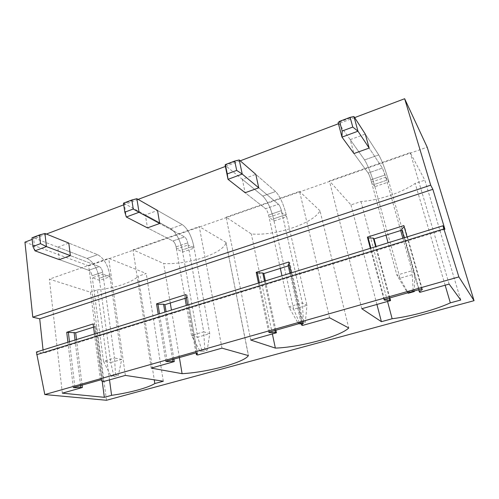 <?xml version="1.0" encoding="UTF-8"?>
<svg xmlns="http://www.w3.org/2000/svg" width="499" height="499" viewBox="0 0 499 499"><rect width="100%" height="100%" fill="white"/><g stroke="black" fill="none" stroke-linecap="round" stroke-linejoin="round"><path stroke-width="0.37" stroke-dasharray="2.5 1.87" d="M444.927 229.322L371.337 252.026L370.358 248.315M421.767 288.865L407.059 236.919M43.051 349.955L43.401 353.211L36.415 352.013M383.918 299.593L371.337 252.026L43.401 353.211M73.309 387.623L67.914 342.233M100.467 379.926L94.448 333.993M165.818 361.407L158.214 314.189M195.976 352.862L187.612 305.064M268.736 332.234L258.451 283.064M302.406 322.691L291.198 272.897M106.499 400.273L88.679 265.824L427.194 147.193M24.95 242.134L88.679 265.824M354.639 117.614L338.434 123.733M240.231 160.821L225.38 166.435M138.098 199.4L123.702 204.833M46.363 234.05L32.148 239.414M350.217 139.639L364.576 159.936C367.813 165.169 371.044 173.346 374.256 184.474L388.259 179.696C384.972 168.512 381.797 160.248 378.735 154.908L365.293 134.1L350.217 139.639L353.953 153.549L368.15 173.034L382.427 168.069L385.715 177.207L371.462 182.098L374.861 186.682L388.883 181.91L385.715 177.207M242.302 179.309L262.798 196.063C267.252 200.548 270.826 208.145 273.521 218.849L286.17 214.533C283.413 203.773 279.883 196.107 275.573 191.529L255.8 174.351L242.302 179.309L245.14 192.72L265.58 208.719L278.448 204.241C279.646 205.476 280.631 207.603 281.405 210.634L281.898 212.805L269.048 217.208L273.995 220.982L286.657 216.678L281.898 212.805M145.359 214.944L170.752 228.735C176.178 232.59 180.02 239.676 182.272 249.987L193.755 246.069C191.448 235.709 187.636 228.561 182.328 224.631L157.516 210.472L145.359 214.944L147.461 227.887L172.872 240.973L184.524 236.919C186.002 237.973 187.069 239.957 187.718 242.87L188.092 244.972L176.453 248.964L182.64 252.051L194.13 248.14L188.092 244.972M57.803 247.13L87.094 258.432C93.307 261.75 97.355 268.381 99.232 278.323L109.705 274.756C107.778 264.763 103.755 258.077 97.636 254.69L68.806 243.082L57.803 247.13L59.294 259.63L88.66 270.271L99.27 266.578C100.973 267.483 102.095 269.341 102.638 272.142L102.919 274.176L92.321 277.812L99.507 280.319L109.986 276.758L102.919 274.176M101.802 380.107L94.667 325.934L96.182 326.309L93.55 327.138M102.077 380.144L94.667 325.934M93.126 323.926L94.716 324.325M103.493 381.567L96.182 326.309M74.906 387.174L69.48 341.746M80.595 385.559L75.031 340.019M82.092 385.134L76.503 339.563M102.233 381.398L90.475 292.196L49.37 279.147L108.707 258.339L146.232 273.514L138.229 276.197L154.26 379.826M109.512 379.87L97.355 289.894L90.475 292.196M97.355 289.894C114.82 288.166 132.223 282.434 138.229 276.197M62.338 393.168L49.37 279.147M163.304 381.217L146.232 273.514M125.361 375.398L108.707 258.339M196.107 352.893L186.333 297.055L187.618 297.547L186.364 297.94M197.317 353.186L187.125 295.127L186.333 297.055M185.778 294.597L187.125 295.127M197.704 354.995L187.618 297.547M167.14 361.033L159.505 313.79M172.654 359.467L164.882 312.125M173.889 359.118L166.086 311.744M151.228 368.1L133.002 249.818L163.66 263.522C188.061 264.957 223.134 253.579 226.035 242.67L248.471 355.463M179.391 357.558L171.45 310.079M170.265 303.005L163.66 263.522M221.974 348.152L199.257 226.583L133.002 249.818M226.097 242.458L199.257 226.583M301.115 323.059L289.944 273.29M303.417 323.152L289.782 262.692L289.102 263.609M288.746 262.012L289.782 262.692M288.079 265L289.071 265.636L288.279 265.88M302.519 325.435L289.071 265.636M269.709 331.96L259.399 282.771M274.968 330.469L264.514 281.18M275.878 330.213L265.399 280.906M250.741 340.037L226.116 217.159L251.315 233.95C274.818 236.227 313.466 223.583 319.996 210.784L348.751 327.962M272.373 333.937L251.315 233.95M329.627 317.794L299.556 191.404L226.116 217.159M319.996 210.784L299.556 191.404M418.705 289.732L404.096 237.842M422.347 289.495L404.489 226.446L404.184 226.746M403.853 225.585L404.489 226.446M401.67 229.209L402.281 230.02L401.926 230.133M419.846 292.345L402.281 230.02M384.455 299.437L370.876 248.159M389.363 298.046L375.635 246.674M389.85 297.909L376.109 246.531M460.739 300.024L424.861 180.164L410.184 152.607L329.409 180.937L350.965 204.921L360.977 201.565C378.934 200.286 401.782 192.764 415.187 183.401L424.861 180.164M449.131 284.087L410.184 152.607M445.145 285.216L415.187 183.401M361.794 308.719L329.409 180.937M360.977 201.565L387.542 301.458M376.92 304.452L350.965 204.921M371.462 182.098L370.851 179.852C369.946 176.721 369.048 174.444 368.15 173.034L382.427 168.069L369.16 148.072L382.427 168.069L385.085 174.956L400.691 230.519M374.861 186.682L374.256 184.474L388.259 179.696L388.883 181.91M269.048 217.208L268.574 215.044C267.813 212.038 266.822 209.923 265.58 208.719L278.448 204.241L258.744 187.824L278.448 204.241C279.646 205.476 280.631 207.603 281.405 210.634L302.363 302.893L288.834 306.866L281.972 275.76M273.995 220.982L273.521 218.849L286.17 214.533L286.657 216.678M176.453 248.964L176.085 246.874C175.455 243.974 174.382 242.009 172.872 240.973L184.524 236.919L159.705 223.477L184.524 236.919C186.002 237.973 187.069 239.957 187.718 242.87L203.742 331.841L191.529 335.428L186.302 305.469M182.64 252.051L182.272 249.987L193.755 246.069L194.13 248.14M59.294 259.63L88.66 270.271C90.388 271.157 91.517 272.997 92.047 275.785C91.517 272.997 90.388 271.157 88.66 270.271L99.27 266.578L70.371 255.644L99.27 266.578C100.973 267.483 102.095 269.341 102.638 272.142L114.539 358.02L103.461 361.276L92.321 277.812M99.507 280.319L99.232 278.323L109.705 274.756L109.986 276.758M385.97 235.148L370.851 179.852C369.946 176.721 369.048 174.444 368.15 173.034L353.953 153.549M353.959 116.554L338.122 122.548L364.576 159.936C367.813 165.169 371.044 173.346 374.256 184.474L399.992 278.224L414.812 273.901L388.259 179.696C384.972 168.512 381.797 160.248 378.735 154.908L365.293 134.1M402.855 238.223L411.987 270.72L396.911 275.149L388.066 242.82M413.871 291.104L413.172 290.406L407.109 292.127L396.911 275.149L399.992 278.224L408.288 293.25M407.833 292.813L407.109 292.127M413.172 290.406L411.987 270.72L414.812 273.901L414.326 290.973M280.338 268.381L268.574 215.044C267.813 212.038 266.822 209.923 265.58 208.719L245.14 192.72M239.239 159.961L225.143 165.294L262.798 196.063C267.252 200.548 270.826 208.145 273.521 218.849L293.637 309.23L306.966 305.344L286.17 214.533C283.413 203.773 279.883 196.107 275.573 191.529L255.8 174.351M301.228 323.564L305.326 322.404L303.473 321.543L298.034 323.084L288.834 306.866L293.637 309.23L299.924 323.932M299.188 323.608L298.034 323.084M303.473 321.543L302.363 302.893L306.966 305.344L305.326 322.404M185.06 298.352L176.085 246.874C175.455 243.974 174.382 242.009 172.872 240.973L147.461 227.887M136.863 198.696L124.239 203.467L170.752 228.735C176.178 232.59 180.02 239.676 182.272 249.987L197.71 337.205L209.761 333.688L193.755 246.069C191.448 235.709 187.636 228.561 182.328 224.631L157.516 210.472M202.326 351.564L207.21 350.186L204.783 349.556L199.874 350.953L191.529 335.428L197.71 337.205L202.326 351.564L199.874 350.953M204.783 349.556L203.742 331.841L209.761 333.688L207.21 350.186M123.453 203.174L124.239 203.467L126.309 216.996M44.935 233.47L33.564 237.774L87.094 258.432C93.307 261.75 97.355 268.381 99.232 278.323L110.741 362.561L121.687 359.367L109.705 274.756C107.778 264.763 103.755 258.077 97.636 254.69L68.806 243.082M113.972 376.583L118.4 375.329L115.519 374.892L111.071 376.159L103.461 361.276L110.741 362.561L113.972 376.583L111.071 376.159M115.519 374.892L114.539 358.02L121.687 359.367L118.4 375.329M31.98 237.811L33.564 237.774L34.98 250.822M370.851 179.852L385.085 174.956L370.851 179.852M364.576 159.936L378.735 154.908L364.576 159.936M268.574 215.044L281.405 210.634L268.574 215.044M262.798 196.063L275.573 191.529L262.798 196.063M176.085 246.874L187.718 242.87L176.085 246.874M170.752 228.735L182.328 224.631L170.752 228.735M92.047 275.785L102.638 272.142L92.047 275.785M87.094 258.432L97.636 254.69L87.094 258.432M226.035 242.67L248.359 355.431"/><path stroke-width="0.75" d="M39.708 318.811L432.851 189.302L430.699 185.173L32.778 317.177L39.708 318.811L43.051 349.955M370.358 248.315L367.395 237.119L403.853 225.585L407.059 236.919M432.851 189.302L444.927 229.322L442.937 225.779L36.415 352.013L44.804 394.553L458.887 276.914L443.885 228.904L36.689 354.689M67.914 342.233L66.735 332.278L93.126 323.926L94.448 333.993M158.214 314.189L156.549 303.847L185.778 294.597L187.612 305.064M258.451 283.064L256.205 272.311L288.746 262.012L291.198 272.897M443.885 228.904L442.937 225.779M458.887 276.914L474.05 300.679L106.499 400.273L44.804 394.553M101.964 381.361L103.493 381.567L125.361 375.398L163.304 381.217L154.827 383.531C148.172 387.798 129.796 392.757 111.595 395.333L104.328 397.316L62.338 393.168L82.385 387.517L73.309 387.623L100.467 379.926L102.077 380.144L101.964 381.361L101.802 380.107M182.085 373.67L151.228 368.1L174.301 361.594L165.818 361.407L195.976 352.862L197.317 353.186L196.425 354.689L197.704 354.995L221.974 348.152L248.39 355.594C244.398 362.474 207.241 372.391 182.085 373.67L179.391 357.558M275.354 348.09L250.741 340.037L276.427 332.796L275.379 332.396L269.859 332.658L268.736 332.234L302.406 322.691L303.417 323.152L301.552 325.005L302.519 325.435L329.627 317.794L348.751 327.962C340.58 336.382 299.45 347.423 275.354 348.09L272.373 333.937M387.542 301.458L392.139 318.749L381.411 321.68L361.794 308.719L390.567 300.604L389.9 300.055L384.648 300.167L383.918 299.593L421.767 288.865L422.347 289.495L419.279 291.759L419.846 292.345L449.131 284.087L460.739 300.024L450.335 302.862L445.145 285.216M392.139 318.749C410.833 316.41 435.296 309.81 450.335 302.862M474.05 300.679L427.194 147.193L404.645 98.727L354.639 117.614M338.434 123.733L240.231 160.821M225.38 166.435L138.098 199.4M123.702 204.833L46.363 234.05M32.148 239.414L24.95 242.134L32.778 317.177M430.699 185.173L404.645 98.727M369.16 148.072L357.964 131.206L353.959 116.554L365.293 134.1L369.16 148.072L353.953 153.549L341.983 137.125L342.158 131.025L352.774 127.064L350.13 117.334L339.582 121.332L342.158 131.025M258.744 187.824L242.233 174.064L239.239 159.961L255.8 174.351L258.744 187.824L245.14 192.72L228.018 179.328L227.27 173.92L236.701 170.402L234.73 161.034L225.355 164.583L227.27 173.92M159.705 223.477L139.034 212.287L136.863 198.696L157.516 210.472L159.705 223.477L147.461 227.887L126.309 216.996L124.825 212.169L133.258 209.019L131.842 199.999L123.453 203.174L124.825 212.169M70.371 255.644L46.432 246.581L44.935 233.47L68.806 243.082L70.371 255.644L59.294 259.63L34.98 250.822L32.915 246.487L40.5 243.655L39.527 234.954L31.98 237.811L32.915 246.487M93.55 327.138L75.667 332.764L66.735 332.278M74.981 387.81L74.906 387.174M69.48 341.746L68.388 332.646M80.807 387.336L80.595 385.559M75.031 340.019L74.102 332.415M82.385 387.517L82.092 385.134M76.503 339.563L75.667 332.764M104.328 397.316L102.233 381.398M111.595 395.333L109.512 379.87M154.26 379.826L154.827 383.531M196.425 354.689L196.107 352.893M186.364 297.94L164.926 304.689L163.585 304.222L157.977 304.334L156.549 303.847M167.252 361.7L167.14 361.033M159.505 313.79L157.977 304.334M172.953 361.313L172.654 359.467M164.882 312.125L163.585 304.222M174.301 361.594L173.889 359.118M166.086 311.744L164.926 304.689M171.45 310.079L170.265 303.005M301.552 325.005L301.115 323.059M289.944 273.29L288.079 265L289.102 263.609M288.279 265.88L263.84 273.571L262.773 272.972L257.341 272.941L256.205 272.311M269.859 332.658L269.709 331.96M259.399 282.771L257.341 272.941M275.379 332.396L274.968 330.469M264.514 281.18L262.773 272.972M276.427 332.796L275.878 330.213M265.399 280.906L263.84 273.571M419.279 291.759L418.705 289.732M404.096 237.842L401.67 229.209L404.184 226.746M401.926 230.133L374.063 238.896L373.352 238.135L368.162 237.923L367.395 237.119M384.648 300.167L384.455 299.437M370.876 248.159L368.162 237.923M389.9 300.055L389.363 298.046M375.635 246.674L373.352 238.135M390.567 300.604L389.85 297.909M376.109 246.531L374.063 238.896M381.411 321.68L376.92 304.452M400.691 230.519L402.855 238.223M385.97 235.148L388.066 242.82M413.871 291.104L414.307 291.547L408.288 293.25L407.833 292.813M414.307 291.547L414.326 290.973M352.774 127.064L357.964 131.206L341.983 137.125L338.122 122.548L339.582 121.332M353.959 116.554L350.13 117.334M280.338 268.381L281.972 275.76M301.228 323.564L299.924 323.932L299.188 323.608M236.701 170.402L242.233 174.064L228.018 179.328L225.143 165.294L225.355 164.583M239.239 159.961L234.73 161.034M185.06 298.352L186.302 305.469M133.258 209.019L139.034 212.287L126.309 216.996M136.863 198.696L131.842 199.999M40.5 243.655L46.432 246.581L34.98 250.822M44.935 233.47L39.527 234.954"/></g></svg>
